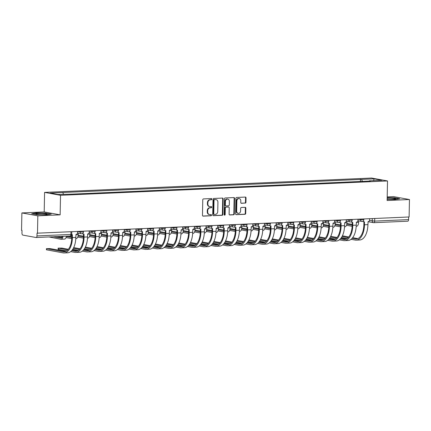 <?xml version="1.0" encoding="UTF-8"?>
<svg xmlns="http://www.w3.org/2000/svg" width="431" height="431" viewBox="0 0 431 431"><rect width="100%" height="100%" fill="white"/><g stroke="black" fill="none" stroke-linecap="round" stroke-linejoin="round"><path stroke-width="0.65" d="M211.826 199.149A0.603 0.512 100.3 0 0 211.325 198.567L203.513 198.912A0.867 0.733 100.3 0 0 202.764 199.806L202.468 215.295A0.867 0.733 100.3 0 0 203.184 216.125L210.996 215.78A0.603 0.512 100.3 0 0 211.018 214.579L210.005 214.622A2.769 2.338 100.3 0 1 209.563 214.59A2.769 2.338 100.3 0 1 207.71 211.971L207.731 210.678A2.769 2.338 100.3 0 1 210.139 207.823L211.147 207.78A0.603 0.512 100.3 0 0 211.174 206.573L210.161 206.616A2.769 2.338 100.3 0 1 209.719 206.589A2.769 2.338 100.3 0 1 207.861 203.965L207.887 202.672A2.769 2.338 100.3 0 1 210.29 199.817L211.303 199.774A0.603 0.512 100.3 0 0 211.826 199.149M209.719 206.589L209.25 206.503A2.769 2.338 100.3 0 1 207.397 203.879L207.419 202.592A2.769 2.338 100.3 0 1 209.827 199.731L210.84 199.688A0.603 0.512 100.3 0 0 211.147 198.578M202.834 216.033L210.527 215.699A0.603 0.512 100.3 0 0 210.84 214.584M209.563 214.59L209.1 214.509A2.769 2.338 100.3 0 1 207.241 211.885L207.268 210.592A2.769 2.338 100.3 0 1 209.671 207.737L210.684 207.694A0.603 0.512 100.3 0 0 210.996 206.578M245.191 203.146A0.867 0.733 100.3 0 0 245.945 202.252L246.026 197.904A0.867 0.733 100.3 0 0 245.309 197.075L236.63 197.457A0.867 0.733 100.3 0 0 235.881 198.352L235.585 213.841A0.867 0.733 100.3 0 0 236.301 214.67L244.975 214.293A0.867 0.733 100.3 0 0 245.729 213.399L245.832 208.146A0.867 0.733 100.3 0 0 245.11 207.316L241.398 207.483A0.867 0.733 100.3 0 0 240.649 208.372L240.595 210.98A2.317 1.956 100.3 0 1 238.214 213.34A2.317 1.956 100.3 0 1 236.662 211.152L236.861 200.954A2.317 1.956 100.3 0 1 239.243 198.589A2.317 1.956 100.3 0 1 240.794 200.781L240.762 202.478A0.867 0.733 100.3 0 0 241.479 203.308L244.727 203.06A0.867 0.733 100.3 0 0 245.476 202.166L245.562 197.818A0.867 0.733 100.3 0 0 245.191 197.08M60.141 214.853L44.204 211.95L21.884 212.925L37.826 215.834L60.141 214.853L60.518 195.302L387.507 180.95L387.13 200.501L409.45 199.526L409.116 216.976L37.023 233.198L36.974 235.919L70.899 234.426L71.735 234.292L71.783 231.776M37.826 215.834L37.492 233.284M223.161 198.906A0.867 0.733 100.3 0 0 222.444 198.082L213.771 198.459A0.867 0.733 100.3 0 0 213.016 199.354L212.72 214.848A0.867 0.733 100.3 0 0 213.437 215.672L222.116 215.295A0.867 0.733 100.3 0 0 222.865 214.401L223.161 198.906L222.698 198.826A0.867 0.733 100.3 0 0 222.331 198.088M225.203 197.958L233.877 197.576A0.867 0.733 100.3 0 1 234.593 198.405L234.297 213.9A0.867 0.733 100.3 0 1 233.543 214.794L229.831 214.956A0.867 0.733 100.3 0 1 229.114 214.126L229.233 207.844A0.867 0.733 100.3 0 0 228.516 207.015L226.054 207.122A0.867 0.733 100.3 0 0 225.3 208.017L225.176 214.557A0.603 0.512 100.3 0 1 224.147 214.6L224.449 198.853A0.867 0.733 100.3 0 1 225.203 197.958M21.884 212.925L21.55 230.375L22.013 230.461L21.965 233.182A1.762 0.927 -92.5 0 0 22.859 235.105L36.01 237.503A1.762 0.927 -92.5 0 0 36.118 237.508A1.762 0.927 -92.5 0 0 36.974 235.919M44.204 211.95L44.582 192.393L371.565 178.041L387.507 180.95M409.45 199.526L393.508 196.617L387.2 196.892M408.647 216.992L408.599 219.605A1.762 0.927 87.5 0 1 407.748 221.2A1.762 0.927 87.5 0 1 407.634 221.189M362.471 181.376L361.555 179.404L374.135 178.849L381.941 180.271L369.362 180.826L370.455 181.025L71.627 194.139L57.948 194.494L50.141 193.066L62.727 192.517L63.529 194.246M361.555 179.404L62.727 192.517M60.518 195.302L44.582 192.393M46.101 213.081L36.285 212.925L31.646 213.717L36.824 214.66L46.64 214.816L51.278 214.024L46.095 213.307M387.151 199.402L395.049 199.526L399.688 198.734L394.51 197.791L387.183 197.673M360.418 181.467L360.461 179.204M373.596 180.637L374.135 178.849M213.086 215.586L221.647 215.209A0.867 0.733 100.3 0 0 222.401 214.315L222.698 198.826M214.557 199.628A0.603 0.512 100.3 0 0 214.029 200.253L213.765 213.857A0.603 0.512 100.3 0 0 214.272 214.433L215.338 214.385A2.769 2.338 100.3 0 0 217.741 211.529L217.919 202.236A2.769 2.338 100.3 0 0 216.066 199.612A2.769 2.338 100.3 0 0 215.619 199.585L214.088 199.548A0.603 0.512 100.3 0 0 213.566 200.173L214.029 200.253M213.808 214.347A0.603 0.512 100.3 0 1 213.302 213.771L213.566 200.173M216.066 199.612L215.602 199.531A2.769 2.338 100.3 0 0 215.155 199.499L215.619 199.585M214.088 199.548L215.155 199.499M229.481 214.864L233.079 214.708A0.867 0.733 100.3 0 0 233.834 213.814L234.13 198.325A0.867 0.733 100.3 0 0 233.764 197.581M228.322 206.982A0.867 0.733 100.3 0 0 228.053 206.928L225.591 207.036A0.867 0.733 100.3 0 0 224.837 207.931L224.713 214.471L225.176 214.557M224.33 215.069A0.603 0.512 100.3 0 0 224.713 214.471M229.362 201.325A2.317 1.956 100.3 0 0 227.81 199.133A2.317 1.956 100.3 0 0 225.429 201.498L225.359 205.091A0.867 0.733 100.3 0 0 226.076 205.921L228.538 205.808A0.867 0.733 100.3 0 0 229.292 204.919L229.362 201.325M227.81 199.133L227.342 199.047A2.317 1.956 100.3 0 0 224.96 201.412L225.429 201.498M225.612 205.835A0.867 0.733 100.3 0 1 224.896 205.005L224.96 201.412M241.128 203.216L244.727 203.06M239.243 198.589L238.774 198.502A2.317 1.956 100.3 0 0 236.393 200.868L236.861 200.954M238.214 213.34L237.75 213.259A2.317 1.956 100.3 0 1 236.199 211.066L236.393 200.868M235.951 214.584L244.512 214.207A0.867 0.733 100.3 0 0 245.266 213.313L245.363 208.065A0.867 0.733 100.3 0 0 244.997 207.322M63.012 236.328A4.45 2.344 87.5 0 1 60.954 239.264A4.45 2.344 87.5 0 1 60.674 239.243L49.01 236.942M53.304 236.754L60.701 238.101A3.308 1.74 -92.5 0 0 60.906 238.117A3.308 1.74 -92.5 0 0 62.35 236.355M56.747 236.603L61.838 237.529M66.46 236.177A4.45 2.344 87.5 0 1 64.402 239.113L60.954 239.264M71.713 234.529A1.762 1.487 100.3 0 0 72.052 234.642A1.762 1.487 100.3 0 0 72.333 234.663L72.392 237.594A17.014 8.954 87.5 0 1 64.165 252.959A17.014 8.954 87.5 0 1 63.098 252.884L46.435 249.786L46.456 248.644L63.12 251.742A15.866 8.351 -92.5 0 0 64.117 251.812A15.866 8.351 -92.5 0 0 71.783 237.486L71.842 234.604M65.722 251.44L50.206 248.606L46.456 248.644M77.558 231.522L77.537 232.681A1.762 1.487 100.3 0 1 76.001 234.502L75.834 237.443A17.014 8.954 87.5 0 1 67.613 252.808L64.165 252.959M62.188 236.872L60.696 236.43M78.264 233.16L78.237 234.577A4.45 2.344 87.5 0 1 76.088 238.596L75.791 238.612M68.432 236.091L71.799 236.705M66.401 236.5L71.783 237.481M71.74 238.618L66.067 237.583M89.95 232.648L89.923 234.065A4.45 2.344 87.5 0 1 87.768 238.084L87.477 238.101M78.2 235.229L83.485 236.193M78.081 235.989L83.469 236.969L83.522 234.092M83.425 238.106L77.752 237.072M38.752 214.509A5.732 0.582 1.1 0 0 47.098 214.255A5.732 0.582 1.1 0 0 44.167 213.587A5.732 0.582 1.1 0 0 38.1 213.512A5.732 0.582 1.1 0 0 35.816 214.04A5.732 0.582 1.1 0 0 38.752 214.509M32.303 213.835L36.441 213.129L45.955 213.28L50.637 214.137M387.157 199.214A5.732 0.582 1.1 0 0 387.162 199.214A5.732 0.582 1.1 0 0 395.507 198.966A5.732 0.582 1.1 0 0 392.576 198.298A5.732 0.582 1.1 0 0 387.178 198.19M387.183 197.877L394.365 197.991L399.047 198.847M66.697 250.896L58.422 249.387L58.115 249.274L58.142 248.132L67.796 249.953M68.378 249.28L61.892 248.094L58.142 248.132M82.768 233.386A1.762 1.487 100.3 0 0 83.733 234.13A1.762 1.487 100.3 0 0 84.018 234.152L84.072 237.082A17.014 8.954 87.5 0 1 75.851 252.442A17.014 8.954 87.5 0 1 74.778 252.372L70.662 251.618M83.733 234.13L83.129 234.022A1.762 1.487 -79.7 0 1 82.396 233.607M89.239 231.011L89.217 232.169A1.762 1.487 100.3 0 1 87.687 233.99L87.52 236.931A17.014 8.954 87.5 0 1 79.293 252.291L75.851 252.442M72.257 249.985L77.408 250.928M71.697 250.664L74.8 251.23A15.866 8.351 -92.5 0 0 75.802 251.3A15.866 8.351 -92.5 0 0 83.469 236.975M94.448 232.875A1.762 1.487 100.3 0 0 95.418 233.618A1.762 1.487 100.3 0 0 95.698 233.634L95.757 236.571A17.014 8.954 87.5 0 1 87.536 251.93A17.014 8.954 87.5 0 1 86.464 251.855L82.348 251.106M83.377 250.152L86.486 250.718A15.866 8.351 -92.5 0 0 87.482 250.788A15.866 8.351 -92.5 0 0 95.154 236.457L95.208 233.58M95.418 233.618L94.815 233.505A1.762 1.487 -79.7 0 1 94.077 233.096M100.924 230.499L100.902 231.657A1.762 1.487 100.3 0 1 99.372 233.478L99.2 236.42A17.014 8.954 87.5 0 1 90.979 251.779L87.536 251.93M78.383 250.384L72.715 249.35M73.69 247.604L80.058 248.768M83.943 249.474L89.093 250.411M73.329 248.321L79.476 249.441M101.63 232.137L101.603 233.554A4.45 2.344 87.5 0 1 99.453 237.573L99.157 237.583M89.88 234.717L95.165 235.682M89.767 235.471L95.154 236.457M95.111 237.594L89.432 236.554M113.315 231.619L113.288 233.042A4.45 2.344 87.5 0 1 111.133 237.061L110.842 237.072M101.565 234.2L106.85 235.164M101.452 234.96L106.834 235.946L106.893 233.069M106.791 237.077L101.118 236.043M125.001 231.108L124.968 232.53A4.45 2.344 87.5 0 1 122.819 236.549L122.523 236.56M113.251 233.688L118.536 234.653M113.132 234.448L118.52 235.428L118.573 232.551M118.477 236.565L112.803 235.531M106.134 232.363A1.762 1.487 100.3 0 0 107.103 233.106A1.762 1.487 100.3 0 0 107.384 233.123L107.438 236.059A17.014 8.954 87.5 0 1 99.216 251.418A17.014 8.954 87.5 0 1 98.144 251.343L94.028 250.594M107.103 233.106L106.495 232.993A1.762 1.487 -79.7 0 1 105.762 232.584M112.61 229.987L112.588 231.145A1.762 1.487 100.3 0 1 111.053 232.961L110.886 235.908A17.014 8.954 87.5 0 1 102.664 251.268L99.216 251.418M90.068 249.872L84.395 248.838M85.376 247.092L91.744 248.256M95.628 248.962L100.773 249.899M85.015 247.803L91.162 248.929M95.062 249.641L98.171 250.206A15.866 8.351 -92.5 0 0 99.168 250.276A15.866 8.351 -92.5 0 0 106.834 235.946M117.814 231.846A1.762 1.487 100.3 0 0 118.784 232.595A1.762 1.487 100.3 0 0 119.069 232.611L119.123 235.541A17.014 8.954 87.5 0 1 110.902 250.907A17.014 8.954 87.5 0 1 109.83 250.831L105.714 250.082M118.784 232.595L118.18 232.481A1.762 1.487 -79.7 0 1 117.447 232.067M124.29 229.475L124.268 230.633A1.762 1.487 100.3 0 1 122.738 232.449L122.571 235.391A17.014 8.954 87.5 0 1 114.344 250.756L110.902 250.907M101.748 249.36L96.081 248.326M97.056 246.58L103.429 247.739M107.308 248.45L112.459 249.387M96.695 247.292L102.847 248.412M106.743 249.123L109.851 249.694A15.866 8.351 -92.5 0 0 110.853 249.759A15.866 8.351 -92.5 0 0 118.52 235.434M129.499 231.334A1.762 1.487 100.3 0 0 130.469 232.077A1.762 1.487 100.3 0 0 130.749 232.099L130.808 235.03A17.014 8.954 87.5 0 1 122.582 250.395A17.014 8.954 87.5 0 1 121.515 250.319L117.394 249.571M118.428 248.612L121.537 249.177A15.866 8.351 -92.5 0 0 122.533 249.247A15.866 8.351 -92.5 0 0 130.205 234.922L130.259 232.04M130.469 232.077L129.866 231.97A1.762 1.487 -79.7 0 1 129.128 231.555M135.975 228.963L135.954 230.116A1.762 1.487 100.3 0 1 134.424 231.937L134.251 234.879A17.014 8.954 87.5 0 1 126.03 250.244L122.582 250.395M113.434 248.843L107.761 247.814M108.741 246.069L115.109 247.227M118.994 247.938L124.144 248.876M108.38 246.78L114.527 247.9M136.681 230.596L136.654 232.013A4.45 2.344 87.5 0 1 134.504 236.032L134.208 236.048M124.931 233.176L130.216 234.141M124.818 233.936L130.205 234.917M130.162 236.053L124.484 235.019M141.185 230.822A1.762 1.487 100.3 0 0 142.155 231.566A1.762 1.487 100.3 0 0 142.435 231.587L142.489 234.518A17.014 8.954 87.5 0 1 134.267 249.883A17.014 8.954 87.5 0 1 133.195 249.808L129.079 249.053M130.114 248.1L133.217 248.665A15.866 8.351 -92.5 0 0 134.219 248.735A15.866 8.351 -92.5 0 0 141.885 234.41L141.944 231.528M142.155 231.566L141.546 231.458A1.762 1.487 -79.7 0 1 140.813 231.043M147.661 228.446L147.634 229.604A1.762 1.487 100.3 0 1 146.104 231.425L145.937 234.367A17.014 8.954 87.5 0 1 137.715 249.727L134.267 249.883M125.114 248.331L119.446 247.297M120.427 245.551L126.795 246.715M130.679 247.421L135.824 248.364M120.066 246.268L126.213 247.389M148.366 230.084L148.339 231.501A4.45 2.344 87.5 0 1 146.184 235.52L145.893 235.536M136.616 232.665L141.901 233.629M136.503 233.424L141.885 234.405M141.842 235.541L136.169 234.507M152.865 230.31A1.762 1.487 100.3 0 0 153.835 231.054A1.762 1.487 100.3 0 0 154.12 231.075L154.174 234.006A17.014 8.954 87.5 0 1 145.953 249.366A17.014 8.954 87.5 0 1 144.881 249.296L140.765 248.542M141.794 247.588L144.902 248.154A15.866 8.351 -92.5 0 0 145.899 248.224A15.866 8.351 -92.5 0 0 153.571 233.893L153.625 231.016M153.835 231.054L153.231 230.946A1.762 1.487 -79.7 0 1 152.493 230.531M159.341 227.934L159.319 229.093A1.762 1.487 100.3 0 1 157.789 230.914L157.617 233.855A17.014 8.954 87.5 0 1 149.395 249.215L145.953 249.366M136.799 247.82L131.132 246.785M132.107 245.04L138.48 246.203M142.359 246.909L147.51 247.852M131.746 245.756L137.898 246.877M160.046 229.572L160.02 230.989A4.45 2.344 87.5 0 1 157.87 235.008L157.574 235.024M148.302 232.153L153.587 233.117M148.183 232.912L153.571 233.893M153.528 235.03L147.855 233.995M164.55 229.798A1.762 1.487 100.3 0 0 165.52 230.542A1.762 1.487 100.3 0 0 165.8 230.558L165.86 233.494A17.014 8.954 87.5 0 1 157.633 248.854A17.014 8.954 87.5 0 1 156.566 248.779L152.445 248.03M153.479 247.076L156.588 247.642A15.866 8.351 -92.5 0 0 157.584 247.712A15.866 8.351 -92.5 0 0 165.256 233.381L165.31 230.504M165.52 230.542L164.917 230.429A1.762 1.487 -79.7 0 1 164.179 230.019M171.026 227.423L171.005 228.581A1.762 1.487 100.3 0 1 169.469 230.402L169.302 233.343A17.014 8.954 87.5 0 1 161.081 248.703L157.633 248.854M148.485 247.308L142.812 246.273M143.792 244.528L150.16 245.692M154.045 246.397L159.195 247.335M143.431 245.244L149.579 246.365M171.732 229.055L171.705 230.477A4.45 2.344 87.5 0 1 169.555 234.496L169.259 234.507M159.982 231.641L165.267 232.6M159.869 232.395L165.256 233.381M165.208 234.518L159.535 233.478M176.236 229.287A1.762 1.487 100.3 0 0 177.2 230.03A1.762 1.487 100.3 0 0 177.486 230.046L177.54 232.982A17.014 8.954 87.5 0 1 169.318 248.342A17.014 8.954 87.5 0 1 168.246 248.267L164.13 247.518M165.165 246.564L168.268 247.13A15.866 8.351 -92.5 0 0 169.27 247.2A15.866 8.351 -92.5 0 0 176.936 232.869L176.99 229.992M177.2 230.03L176.597 229.917A1.762 1.487 -79.7 0 1 175.864 229.502M182.706 226.911L182.685 228.069A1.762 1.487 100.3 0 1 181.155 229.885L180.988 232.832A17.014 8.954 87.5 0 1 172.761 248.191L169.318 248.342M160.165 246.796L154.497 245.762M155.478 244.016L161.846 245.18M165.725 245.885L170.875 246.823M155.112 244.727L161.264 245.848M183.417 228.543L183.39 229.965A4.45 2.344 87.5 0 1 181.235 233.985L180.945 233.995M171.667 231.124L176.952 232.088M171.554 231.883L176.936 232.864M176.893 234.001L171.22 232.966M187.916 228.769A1.762 1.487 100.3 0 0 188.886 229.518A1.762 1.487 100.3 0 0 189.171 229.534L189.225 232.465A17.014 8.954 87.5 0 1 181.004 247.83A17.014 8.954 87.5 0 1 179.932 247.755L175.816 247.006M176.845 246.047L179.953 246.613A15.866 8.351 -92.5 0 0 180.95 246.683A15.866 8.351 -92.5 0 0 188.622 232.357L188.676 229.475M188.886 229.518L188.282 229.405A1.762 1.487 -79.7 0 1 187.544 228.99M194.392 226.399L194.37 227.552A1.762 1.487 100.3 0 1 192.84 229.373L192.668 232.314A17.014 8.954 87.5 0 1 184.446 247.68L181.004 247.83M171.85 246.284L166.183 245.25M167.158 243.504L173.526 244.663M177.41 245.374L182.561 246.311M166.797 244.215L172.944 245.336M195.098 228.031L195.071 229.454A4.45 2.344 87.5 0 1 192.921 233.473L192.625 233.483M183.353 230.612L188.638 231.576M183.234 231.372L188.622 232.352M188.579 233.489L182.906 232.454M199.601 228.258A1.762 1.487 100.3 0 0 200.571 229.001A1.762 1.487 100.3 0 0 200.851 229.023L200.911 231.953A17.014 8.954 87.5 0 1 192.684 247.319A17.014 8.954 87.5 0 1 191.617 247.243L187.496 246.494M188.53 245.535L191.639 246.101A15.866 8.351 -92.5 0 0 192.635 246.171A15.866 8.351 -92.5 0 0 200.302 231.846L200.361 228.963M200.571 229.001L199.968 228.893A1.762 1.487 -79.7 0 1 199.23 228.478M206.077 225.882L206.056 227.04A1.762 1.487 100.3 0 1 204.52 228.861L204.353 231.803A17.014 8.954 87.5 0 1 196.132 247.168L192.684 247.319M183.536 245.767L177.863 244.733M178.843 242.992L185.211 244.151M189.096 244.862L194.241 245.799M178.482 243.704L184.63 244.824M206.783 227.52L206.756 228.936A4.45 2.344 87.5 0 1 204.606 232.955L204.31 232.972M195.033 230.1L200.318 231.064M194.92 230.86L200.302 231.84M200.259 232.977L194.586 231.943M211.282 227.746A1.762 1.487 100.3 0 0 212.251 228.489A1.762 1.487 100.3 0 0 212.537 228.511L212.591 231.442A17.014 8.954 87.5 0 1 204.369 246.807A17.014 8.954 87.5 0 1 203.297 246.731L199.181 245.977M200.216 245.023L203.319 245.589A15.866 8.351 -92.5 0 0 204.321 245.659A15.866 8.351 -92.5 0 0 211.987 231.334L212.041 228.452M212.251 228.489L211.648 228.382A1.762 1.487 -79.7 0 1 210.915 227.967M217.757 225.37L217.736 226.528A1.762 1.487 100.3 0 1 216.206 228.349L216.039 231.291A17.014 8.954 87.5 0 1 207.812 246.651L204.369 246.807M195.216 245.255L189.548 244.221M190.529 242.475L196.897 243.639M200.776 244.345L205.926 245.287M190.163 243.192L196.315 244.312M218.469 227.008L218.442 228.425A4.45 2.344 87.5 0 1 216.287 232.444L215.99 232.46M206.718 229.588L212.004 230.553M206.6 230.348L211.987 231.328M211.944 232.465L206.271 231.431M222.967 227.234A1.762 1.487 100.3 0 0 223.937 227.977A1.762 1.487 100.3 0 0 224.217 227.999L224.276 230.93A17.014 8.954 87.5 0 1 216.055 246.29A17.014 8.954 87.5 0 1 214.983 246.22L210.861 245.465M211.896 244.512L215.004 245.077A15.866 8.351 -92.5 0 0 216.001 245.147A15.866 8.351 -92.5 0 0 223.673 230.817L223.727 227.94M223.937 227.977L223.333 227.87A1.762 1.487 -79.7 0 1 222.595 227.455M229.443 224.858L229.421 226.016A1.762 1.487 100.3 0 1 227.891 227.837L227.719 230.779A17.014 8.954 87.5 0 1 219.498 246.139L216.055 246.29M206.902 244.743L201.234 243.709M202.209 241.963L208.577 243.127M212.461 243.833L217.612 244.776M201.848 242.68L207.995 243.801M230.149 226.496L230.122 227.913A4.45 2.344 87.5 0 1 227.972 231.932L227.676 231.943M218.398 229.076L223.684 230.041M218.285 229.831L223.673 230.817M223.63 231.953L217.951 230.919M234.653 226.722A1.762 1.487 100.3 0 0 235.622 227.466A1.762 1.487 100.3 0 0 235.902 227.482L235.956 230.418A17.014 8.954 87.5 0 1 227.735 245.778A17.014 8.954 87.5 0 1 226.663 245.702L222.547 244.953M223.581 244L226.684 244.566A15.866 8.351 -92.5 0 0 227.687 244.636A15.866 8.351 -92.5 0 0 235.353 230.305L235.412 227.428M235.622 227.466L235.014 227.352A1.762 1.487 -79.7 0 1 234.281 226.943M241.128 224.346L241.107 225.505A1.762 1.487 100.3 0 1 239.571 227.326L239.404 230.267A17.014 8.954 87.5 0 1 231.183 245.627L227.735 245.778M218.587 244.232L212.914 243.197M213.895 241.452L220.263 242.615M224.147 243.321L229.292 244.258M213.534 242.163L219.681 243.289M241.834 225.979L241.807 227.401A4.45 2.344 87.5 0 1 239.652 231.42L239.361 231.431M230.084 228.565L235.369 229.524M229.971 229.319L235.353 230.305M235.31 231.436L229.637 230.402M246.333 226.21A1.762 1.487 100.3 0 0 247.302 226.954A1.762 1.487 100.3 0 0 247.588 226.97L247.642 229.906A17.014 8.954 87.5 0 1 239.42 245.266A17.014 8.954 87.5 0 1 238.348 245.191L234.232 244.442M235.261 243.483L238.37 244.054A15.866 8.351 -92.5 0 0 239.372 244.118A15.866 8.351 -92.5 0 0 247.038 229.793L247.092 226.916M247.302 226.954L246.699 226.841A1.762 1.487 -79.7 0 1 245.966 226.426M252.808 223.834L252.787 224.993A1.762 1.487 100.3 0 1 251.257 226.808L251.09 229.75A17.014 8.954 87.5 0 1 242.863 245.115L239.42 245.266M230.267 243.72L224.599 242.685M225.575 240.94L231.948 242.098M235.827 242.809L240.977 243.747M225.214 241.651L231.366 242.772M253.514 225.467L253.487 226.889A4.45 2.344 87.5 0 1 251.338 230.908L251.041 230.919M241.769 228.047L247.055 229.012M241.651 228.807L247.038 229.788M246.995 230.924L241.322 229.89M258.018 225.693A1.762 1.487 100.3 0 0 258.988 226.437A1.762 1.487 100.3 0 0 259.268 226.458L259.327 229.389A17.014 8.954 87.5 0 1 251.101 244.754A17.014 8.954 87.5 0 1 250.034 244.679L245.912 243.93M246.947 242.971L250.055 243.537A15.866 8.351 -92.5 0 0 251.052 243.607A15.866 8.351 -92.5 0 0 258.724 229.281L258.778 226.399M258.988 226.437L258.385 226.329A1.762 1.487 -79.7 0 1 257.646 225.914M264.494 223.323L264.472 224.476A1.762 1.487 100.3 0 1 262.942 226.297L262.77 229.238A17.014 8.954 87.5 0 1 254.549 244.603L251.101 244.754M241.953 243.208L236.28 242.174M237.26 240.428L243.628 241.586M247.513 242.297L252.663 243.235M236.899 241.139L243.046 242.26M265.2 224.955L265.173 226.372A4.45 2.344 87.5 0 1 263.023 230.396L262.727 230.407M253.45 227.536L258.735 228.5M253.336 228.295L258.724 229.276M258.681 230.413L253.002 229.378M269.704 225.181A1.762 1.487 100.3 0 0 270.673 225.925A1.762 1.487 100.3 0 0 270.954 225.946L271.007 228.877A17.014 8.954 87.5 0 1 262.786 244.242A17.014 8.954 87.5 0 1 261.714 244.167L257.598 243.413M258.632 242.459L261.736 243.025A15.866 8.351 -92.5 0 0 262.738 243.095A15.866 8.351 -92.5 0 0 270.404 228.769L270.458 225.887M270.673 225.925L270.065 225.817A1.762 1.487 -79.7 0 1 269.332 225.402M276.179 222.805L276.152 223.964A1.762 1.487 100.3 0 1 274.622 225.785L274.455 228.726A17.014 8.954 87.5 0 1 266.234 244.091L262.786 244.242M253.633 242.691L247.965 241.656M248.946 239.916L255.314 241.074M259.198 241.786L264.343 242.723M248.585 240.627L254.732 241.748M276.885 224.443L276.858 225.86A4.45 2.344 87.5 0 1 274.703 229.879L274.412 229.895M265.135 227.024L270.42 227.988M265.022 227.783L270.404 228.764M270.361 229.901L264.688 228.866M281.384 224.67A1.762 1.487 100.3 0 0 282.353 225.413A1.762 1.487 100.3 0 0 282.639 225.435L282.693 228.365A17.014 8.954 87.5 0 1 274.472 243.725A17.014 8.954 87.5 0 1 273.399 243.655L269.283 242.901M270.312 241.947L273.421 242.513A15.866 8.351 -92.5 0 0 274.418 242.583A15.866 8.351 -92.5 0 0 282.089 228.258L282.143 225.375M282.353 225.413L281.75 225.305A1.762 1.487 -79.7 0 1 281.012 224.89M287.86 222.294L287.838 223.452A1.762 1.487 100.3 0 1 286.308 225.273L286.136 228.214A17.014 8.954 87.5 0 1 277.914 243.574L274.472 243.725M265.318 242.179L259.651 241.144M260.626 239.399L266.999 240.563M270.878 241.268L276.029 242.211M260.265 240.115L266.417 241.236M288.565 223.931L288.538 225.348A4.45 2.344 87.5 0 1 286.389 229.367L286.092 229.384M276.821 226.512L282.106 227.476M276.702 227.272L282.089 228.252M282.046 229.389L276.373 228.355M293.069 224.158A1.762 1.487 100.3 0 0 294.039 224.901A1.762 1.487 100.3 0 0 294.319 224.923L294.378 227.854A17.014 8.954 87.5 0 1 286.152 243.213A17.014 8.954 87.5 0 1 285.085 243.138L280.964 242.389M281.998 241.435L285.106 242.001A15.866 8.351 -92.5 0 0 286.103 242.071A15.866 8.351 -92.5 0 0 293.77 227.74L293.829 224.863M294.039 224.901L293.436 224.793A1.762 1.487 -79.7 0 1 292.697 224.379M299.545 221.782L299.523 222.94A1.762 1.487 100.3 0 1 297.988 224.761L297.821 227.703A17.014 8.954 87.5 0 1 289.6 243.062L286.152 243.213M277.004 241.667L271.331 240.633M272.311 238.887L278.679 240.051M282.564 240.757L287.709 241.694M271.95 239.604L278.097 240.724M300.251 223.42L300.224 224.837A4.45 2.344 87.5 0 1 298.074 228.856L297.778 228.866M288.501 226L293.786 226.965M288.387 226.754L293.775 227.74M293.726 228.877L288.053 227.843M304.755 223.646A1.762 1.487 100.3 0 0 305.719 224.389A1.762 1.487 100.3 0 0 306.005 224.406L306.058 227.342A17.014 8.954 87.5 0 1 297.837 242.701A17.014 8.954 87.5 0 1 296.765 242.626L292.649 241.877M293.683 240.924L296.787 241.489A15.866 8.351 -92.5 0 0 297.789 241.559A15.866 8.351 -92.5 0 0 305.455 227.229L305.509 224.352M305.719 224.389L305.116 224.276A1.762 1.487 -79.7 0 1 304.383 223.867M311.225 221.27L311.204 222.428A1.762 1.487 100.3 0 1 309.673 224.244L309.506 227.191A17.014 8.954 87.5 0 1 301.28 242.551L297.837 242.701M288.684 241.155L283.016 240.121M283.997 238.375L290.365 239.539M294.244 240.245L299.394 241.182M283.63 239.086L289.783 240.212M311.936 222.902L311.909 224.325A4.45 2.344 87.5 0 1 309.754 228.344L309.463 228.355M300.186 225.483L305.471 226.447M300.073 226.243L305.455 227.229M305.412 228.36L299.739 227.326M316.435 223.134A1.762 1.487 100.3 0 0 317.405 223.878A1.762 1.487 100.3 0 0 317.69 223.894L317.744 226.825A17.014 8.954 87.5 0 1 309.523 242.19A17.014 8.954 87.5 0 1 308.451 242.114L304.334 241.365M305.363 240.406L308.472 240.977A15.866 8.351 -92.5 0 0 309.469 241.042A15.866 8.351 -92.5 0 0 317.141 226.717L317.194 223.834M317.405 223.878L316.801 223.764A1.762 1.487 -79.7 0 1 316.063 223.35M322.911 220.758L322.889 221.917A1.762 1.487 100.3 0 1 321.359 223.732L321.187 226.674A17.014 8.954 87.5 0 1 312.965 242.039L309.523 242.19M300.369 240.643L294.702 239.609M295.677 237.864L302.045 239.022M305.929 239.733L311.08 240.67M295.316 238.575L301.463 239.695M323.616 222.391L323.589 223.813A4.45 2.344 87.5 0 1 321.44 227.832L321.143 227.843M311.872 224.971L317.157 225.936M311.753 225.731L317.141 226.711M317.097 227.848L311.424 226.814M328.12 222.617A1.762 1.487 100.3 0 0 329.09 223.36A1.762 1.487 100.3 0 0 329.37 223.382L329.429 226.313A17.014 8.954 87.5 0 1 321.203 241.678A17.014 8.954 87.5 0 1 320.131 241.602L316.015 240.854M317.049 239.895L320.158 240.46A15.866 8.351 -92.5 0 0 321.154 240.53A15.866 8.351 -92.5 0 0 328.821 226.205L328.88 223.323M329.09 223.36L328.487 223.253A1.762 1.487 -79.7 0 1 327.749 222.838M334.596 220.246L334.575 221.399A1.762 1.487 100.3 0 1 333.039 223.22L332.872 226.162A17.014 8.954 87.5 0 1 324.651 241.527L321.203 241.678M312.055 240.126L306.382 239.097M307.362 237.352L313.73 238.51M317.615 239.221L322.76 240.159M307.001 238.063L313.148 239.183M335.302 221.879L335.275 223.296A4.45 2.344 87.5 0 1 333.125 227.32L332.829 227.331M323.552 224.459L328.837 225.424M323.439 225.219L328.821 226.2M328.778 227.336L323.105 226.302M339.8 222.105A1.762 1.487 100.3 0 0 340.77 222.849A1.762 1.487 100.3 0 0 341.056 222.87L341.11 225.801A17.014 8.954 87.5 0 1 332.888 241.166A17.014 8.954 87.5 0 1 331.816 241.091L327.7 240.336M328.734 239.383L331.838 239.948A15.866 8.351 -92.5 0 0 332.84 240.019A15.866 8.351 -92.5 0 0 340.506 225.693L340.56 222.811M340.77 222.849L340.167 222.741A1.762 1.487 -79.7 0 1 339.434 222.326M346.276 219.729L346.255 220.887A1.762 1.487 100.3 0 1 344.725 222.708L344.558 225.65A17.014 8.954 87.5 0 1 336.331 241.015L332.888 241.166M323.735 239.614L318.067 238.58M319.048 236.834L325.416 237.998M329.295 238.704L334.445 239.647M318.681 237.551L324.834 238.672M346.987 221.367L346.96 222.784A4.45 2.344 87.5 0 1 344.805 226.803L344.509 226.819M335.237 223.948L340.522 224.912M335.119 224.707L340.506 225.688M340.463 226.825L334.79 225.79M351.486 221.593A1.762 1.487 100.3 0 0 352.456 222.337A1.762 1.487 100.3 0 0 352.736 222.358L352.795 225.289A17.014 8.954 87.5 0 1 344.574 240.649A17.014 8.954 87.5 0 1 343.502 240.579L339.38 239.825M340.415 238.871L343.523 239.437A15.866 8.351 -92.5 0 0 344.52 239.507A15.866 8.351 -92.5 0 0 352.192 225.181L352.246 222.299M352.456 222.337L351.852 222.229A1.762 1.487 -79.7 0 1 351.114 221.814M357.962 219.217L357.94 220.376A1.762 1.487 100.3 0 1 356.41 222.197L356.238 225.138A17.014 8.954 87.5 0 1 348.016 240.498L344.574 240.649M335.42 239.103L329.753 238.068M330.728 236.323L337.096 237.486M340.98 238.192L346.131 239.135M330.367 237.039L336.514 238.16M358.667 220.855L358.64 222.272A4.45 2.344 87.5 0 1 356.491 226.291L356.195 226.307M346.917 223.436L352.202 224.4M346.804 224.195L352.192 225.176M352.149 226.313L346.47 225.278M363.171 221.081A1.762 1.487 100.3 0 0 364.141 221.825A1.762 1.487 100.3 0 0 364.421 221.841L364.475 224.777A17.014 8.954 87.5 0 1 356.254 240.137A17.014 8.954 87.5 0 1 355.182 240.062L351.066 239.313M352.1 238.359L355.203 238.925A15.866 8.351 -92.5 0 0 356.205 238.995A15.866 8.351 -92.5 0 0 363.872 224.664L363.931 221.787M364.141 221.825L363.532 221.712A1.762 1.487 -79.7 0 1 362.8 221.302M369.647 218.706L369.626 219.864A1.762 1.487 100.3 0 1 368.09 221.685L367.923 224.626A17.014 8.954 87.5 0 1 359.702 239.986L356.254 240.137M347.106 238.591L341.433 237.556M342.413 235.811L348.781 236.975M352.666 237.68L357.811 238.618M342.052 236.527L348.2 237.648M369.512 220.494L374.668 221.098L408.599 219.605M372.292 218.587L372.244 220.99A1.762 1.487 -79.7 0 0 373.424 222.66A1.762 1.762 0 0 0 373.817 222.687A1.762 0.927 -92.5 0 0 374.668 221.098L374.722 218.485M357.962 219.271L360.596 219.751L363.856 219.718L363.872 218.959M360.607 219.104L360.596 219.751A1.762 1.487 -79.7 0 0 361.776 221.421A1.762 1.762 0 0 0 363.856 219.718M346.276 219.783L348.911 220.263L352.17 220.23L352.186 219.471M348.921 219.616L348.911 220.263A1.762 1.487 -79.7 0 0 350.091 221.933A1.762 1.762 0 0 0 352.17 220.23M334.596 220.295L337.225 220.774L340.49 220.747L340.501 219.982M337.241 220.128L337.225 220.774A1.762 1.487 -79.7 0 0 338.41 222.444A1.762 1.762 0 0 0 340.49 220.747M322.911 220.807L325.545 221.292L328.805 221.259L328.821 220.5M325.556 220.64L325.545 221.292A1.762 1.487 -79.7 0 0 326.725 222.956A1.762 1.762 0 0 0 328.805 221.259M311.225 221.324L313.86 221.803L317.119 221.771L317.135 221.011M313.87 221.151L313.86 221.803A1.762 1.487 -79.7 0 0 315.039 223.473A1.762 1.762 0 0 0 317.119 221.771M299.545 221.836L302.174 222.315L305.439 222.283L305.45 221.523M302.19 221.669L302.174 222.315A1.762 1.487 -79.7 0 0 303.359 223.985A1.762 1.762 0 0 0 305.439 222.283M287.86 222.348L290.494 222.827L293.753 222.795L293.77 222.035M290.505 222.18L290.494 222.827A1.762 1.487 -79.7 0 0 291.674 224.497A1.762 1.762 0 0 0 293.753 222.795M276.174 222.859L278.809 223.339L282.068 223.306L282.084 222.547M278.819 222.692L278.809 223.339A1.762 1.487 -79.7 0 0 279.988 225.009A1.762 1.762 0 0 0 282.068 223.306M264.494 223.371L267.123 223.851L270.388 223.824L270.399 223.059M267.139 223.204L267.123 223.851A1.762 1.487 -79.7 0 0 268.308 225.521A1.762 1.762 0 0 0 270.388 223.824M252.808 223.888L255.443 224.368L258.702 224.335L258.719 223.576M255.454 223.716L255.443 224.368A1.762 1.487 -79.7 0 0 256.623 226.033A1.762 1.762 0 0 0 258.702 224.335M241.123 224.4L243.757 224.88L247.017 224.847L247.033 224.088M243.774 224.228L243.757 224.88A1.762 1.487 -79.7 0 0 244.943 226.55A1.762 1.762 0 0 0 247.017 224.847M229.443 224.912L232.077 225.391L235.337 225.359L235.353 224.599M232.088 224.745L232.077 225.391A1.762 1.487 -79.7 0 0 233.257 227.062A1.762 1.762 0 0 0 235.337 225.359M217.757 225.424L220.392 225.903L223.651 225.871L223.667 225.111M220.403 225.257L220.392 225.903A1.762 1.487 -79.7 0 0 221.572 227.573A1.762 1.762 0 0 0 223.651 225.871M206.077 225.936L208.706 226.415L211.971 226.383L211.982 225.623M208.723 225.769L208.706 226.415A1.762 1.487 -79.7 0 0 209.892 228.085A1.762 1.762 0 0 0 211.971 226.383M194.392 226.447L197.026 226.932L200.286 226.9L200.302 226.14M197.037 226.28L197.026 226.932A1.762 1.487 -79.7 0 0 198.206 228.597A1.762 1.762 0 0 0 200.286 226.9M182.706 226.965L185.341 227.444L188.6 227.412L188.616 226.652M185.352 226.792L185.341 227.444A1.762 1.487 -79.7 0 0 186.521 229.109A1.762 1.762 0 0 0 188.6 227.412M171.026 227.476L173.655 227.956L176.92 227.924L176.931 227.164M173.671 227.304L173.655 227.956A1.762 1.487 -79.7 0 0 174.841 229.626A1.762 1.762 0 0 0 176.92 227.924M159.341 227.988L161.975 228.468L165.235 228.435L165.251 227.676M161.986 227.821L161.975 228.468A1.762 1.487 -79.7 0 0 163.155 230.138A1.762 1.762 0 0 0 165.235 228.435M147.655 228.5L150.29 228.98L153.549 228.947L153.565 228.188M150.3 228.333L150.29 228.98A1.762 1.487 -79.7 0 0 151.47 230.65A1.762 1.762 0 0 0 153.549 228.947M135.975 229.012L138.61 229.491L141.869 229.459L141.88 228.699M138.62 228.845L138.61 229.491A1.762 1.487 -79.7 0 0 139.789 231.161A1.762 1.762 0 0 0 141.869 229.459M124.29 229.524L126.924 230.009L130.184 229.976L130.2 229.217M126.935 229.357L126.924 230.009A1.762 1.487 -79.7 0 0 128.104 231.673A1.762 1.762 0 0 0 130.184 229.976M112.604 230.041L115.239 230.52L118.498 230.488L118.514 229.728M115.255 229.868L115.239 230.52A1.762 1.487 -79.7 0 0 116.424 232.19A1.762 1.762 0 0 0 118.498 230.488M100.924 230.553L103.559 231.032L106.818 231L106.834 230.24M103.569 230.38L103.559 231.032A1.762 1.487 -79.7 0 0 104.738 232.702A1.762 1.762 0 0 0 106.818 231M89.239 231.064L91.873 231.544L95.132 231.512L95.149 230.752M91.884 230.897L91.873 231.544A1.762 1.487 -79.7 0 0 93.053 233.214A1.762 1.762 0 0 0 95.132 231.512M77.558 231.576L80.188 232.056L83.452 232.023L83.463 231.264M80.204 231.409L80.188 232.056A1.762 1.487 -79.7 0 0 81.373 233.726A1.762 1.762 0 0 0 83.452 232.023M81.653 233.747A1.762 1.487 -79.7 0 1 81.373 233.726L77.499 233.02M93.338 233.23A1.762 1.487 -79.7 0 1 93.053 233.214L89.185 232.508M105.019 232.718A1.762 1.487 -79.7 0 1 104.738 232.702L100.87 231.997M116.704 232.207A1.762 1.487 -79.7 0 1 116.424 232.19L112.55 231.485M128.39 231.695A1.762 1.487 -79.7 0 1 128.104 231.673L124.236 230.968M140.07 231.183A1.762 1.487 -79.7 0 1 139.789 231.161L135.916 230.456M151.755 230.671A1.762 1.487 -79.7 0 1 151.47 230.65L147.601 229.944M163.441 230.154A1.762 1.487 -79.7 0 1 163.155 230.138L159.287 229.432M175.121 229.642A1.762 1.487 -79.7 0 1 174.841 229.626L170.967 228.92M186.806 229.13A1.762 1.487 -79.7 0 1 186.521 229.109L182.652 228.403M198.486 228.619A1.762 1.487 -79.7 0 1 198.206 228.597L194.338 227.891M210.172 228.107A1.762 1.487 -79.7 0 1 209.892 228.085L206.018 227.379M221.857 227.595A1.762 1.487 -79.7 0 1 221.572 227.573L217.703 226.868M233.537 227.078A1.762 1.487 -79.7 0 1 233.257 227.062L229.389 226.356M245.223 226.566A1.762 1.487 -79.7 0 1 244.943 226.55L241.069 225.844M256.908 226.054A1.762 1.487 -79.7 0 1 256.623 226.033L252.755 225.327M268.588 225.542A1.762 1.487 -79.7 0 1 268.308 225.521L264.435 224.815M280.274 225.03A1.762 1.487 -79.7 0 1 279.988 225.009L276.12 224.303M291.959 224.513A1.762 1.487 -79.7 0 1 291.674 224.497L287.806 223.791M303.639 224.001A1.762 1.487 -79.7 0 1 303.359 223.985L299.486 223.28M315.325 223.49A1.762 1.487 -79.7 0 1 315.039 223.473L311.171 222.768M327.005 222.978A1.762 1.487 -79.7 0 1 326.725 222.956L322.857 222.251M338.691 222.466A1.762 1.487 -79.7 0 1 338.41 222.444L334.537 221.739M350.376 221.954A1.762 1.487 -79.7 0 1 350.091 221.933L346.222 221.227M362.056 221.437A1.762 1.487 -79.7 0 1 361.776 221.421L357.902 220.715M70.948 231.813L70.899 234.426A1.762 0.927 -92.5 0 1 70.048 236.021A1.762 1.762 0 0 0 71.735 234.292M368.069 221.685L373.424 222.66A1.762 1.487 -79.7 0 0 373.709 222.682A1.762 0.927 -92.5 0 0 373.817 222.687L407.748 221.2M69.935 236.01A1.762 0.927 -92.5 0 0 70.048 236.021L36.118 237.508M209.827 199.731L210.29 199.817M207.419 202.592L207.887 202.672M207.397 203.879L207.861 203.965M210.684 207.694L211.147 207.78M209.671 207.737L210.139 207.823M207.268 210.592L207.731 210.678M207.241 211.885L207.71 211.971M210.527 215.699L210.996 215.78M202.909 216.076L203.184 216.125M210.84 199.688L211.303 199.774M222.401 214.315L222.865 214.401M221.647 215.209L222.116 215.295M213.167 215.624L213.437 215.672M213.302 213.771L213.765 213.857M234.13 198.325L234.593 198.405M233.834 213.814L234.297 213.9M233.079 214.708L233.543 214.794M229.561 214.907L229.831 214.956M228.053 206.928L228.516 207.015M225.591 207.036L226.054 207.122M224.837 207.931L225.3 208.017M224.896 205.005L225.359 205.091M241.204 203.26L241.479 203.308M236.199 211.066L236.662 211.152M245.363 208.065L245.832 208.146M245.266 213.313L245.729 213.399M244.512 214.207L244.975 214.293M236.032 214.622L236.301 214.67M245.562 197.818L246.026 197.904M245.476 202.166L245.945 202.252M60.701 238.101L61.11 238.084M46.758 248.762L46.737 249.899M75.834 237.443L72.392 237.594M65.108 251.656L63.12 251.742M75.888 234.679L78.237 234.577M87.574 234.168L89.923 234.065M58.444 248.245L58.422 249.387M87.52 236.931L84.072 237.082M76.788 251.144L74.8 251.23M99.2 236.42L95.757 236.571M88.474 250.632L86.486 250.718M99.254 233.656L101.603 233.554M110.939 233.144L113.288 233.042M122.619 232.632L124.968 232.53M110.886 235.908L107.438 236.059M100.154 250.12L98.171 250.206M122.571 235.391L119.123 235.541M111.839 249.603L109.851 249.694M134.251 234.879L130.808 235.03M123.525 249.091L121.537 249.177M134.305 232.12L136.654 232.013M145.937 234.367L142.489 234.518M135.205 248.579L133.217 248.665M145.99 231.603L148.339 231.501M157.617 233.855L154.174 234.006M146.89 248.067L144.902 248.154M157.671 231.091L160.02 230.989M169.302 233.343L165.86 233.494M158.576 247.556L156.588 247.642M169.356 230.58L171.705 230.477M180.988 232.832L177.54 232.982M170.256 247.038L168.268 247.13M181.042 230.068L183.39 229.965M192.668 232.314L189.225 232.465M181.941 246.527L179.953 246.613M192.722 229.556L195.071 229.454M204.353 231.803L200.911 231.953M193.627 246.015L191.639 246.101M204.407 229.039L206.756 228.936M216.039 231.291L212.591 231.442M205.307 245.503L203.319 245.589M216.093 228.527L218.442 228.425M227.719 230.779L224.276 230.93M216.992 244.991L215.004 245.077M227.773 228.015L230.122 227.913M239.404 230.267L235.956 230.418M228.672 244.479L226.684 244.566M239.458 227.503L241.807 227.401M251.09 229.75L247.642 229.906M240.358 243.962L238.37 244.054M251.138 226.992L253.487 226.889M262.77 229.238L259.327 229.389M252.043 243.45L250.055 243.537M262.824 226.48L265.173 226.372M274.455 228.726L271.007 228.877M263.724 242.939L261.736 243.025M274.509 225.963L276.858 225.86M286.136 228.214L282.693 228.365M275.409 242.427L273.421 242.513M286.189 225.451L288.538 225.348M297.821 227.703L294.378 227.854M287.094 241.915L285.106 242.001M297.875 224.939L300.224 224.837M309.506 227.191L306.058 227.342M298.775 241.403L296.787 241.489M309.56 224.427L311.909 224.325M321.187 226.674L317.744 226.825M310.46 240.886L308.472 240.977M321.24 223.915L323.589 223.813M332.872 226.162L329.429 226.313M322.146 240.374L320.158 240.46M332.926 223.403L335.275 223.296M344.558 225.65L341.11 225.801M333.826 239.862L331.838 239.948M344.606 222.886L346.96 222.784M356.238 225.138L352.795 225.289M345.511 239.35L343.523 239.437M356.292 222.374L358.64 222.272M367.923 224.626L364.475 224.777M357.191 238.839L355.203 238.925M213.711 214.342L214.175 214.428M228.188 206.939L228.656 207.025M225.472 205.824L225.936 205.91M72.052 234.642L71.702 234.583"/></g></svg>
